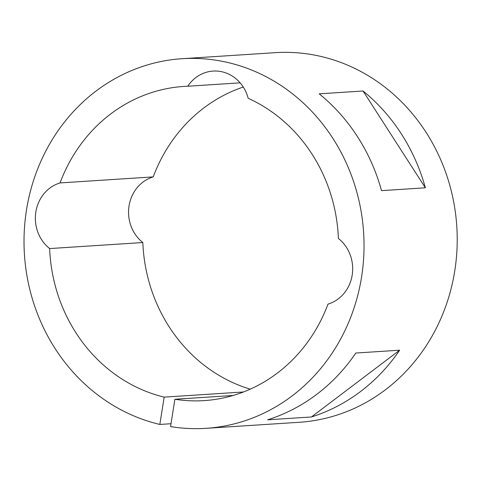 <?xml version="1.0" encoding="UTF-8"?>
<svg xmlns="http://www.w3.org/2000/svg" width="481" height="481" viewBox="0 0 481 481"><rect width="100%" height="100%" fill="white"/><g stroke="black" fill="none" stroke-linecap="round" stroke-linejoin="round"><path stroke-width="0.72" d="M243.452 391.979L164.165 397.12A157.419 144.456 86.3 0 1 49.645 248.569A37.037 33.989 86.3 0 1 35.859 211.959A37.037 33.989 86.3 0 1 60.041 182.93L153.223 176.888A157.419 144.456 86.3 0 1 243.272 87.043M250.246 389.159A157.419 144.456 86.3 0 1 142.827 242.532A37.037 33.989 86.3 0 1 129.04 205.922A37.037 33.989 86.3 0 1 153.223 176.888M363.053 90.999L319.222 93.837A185.197 169.943 86.3 0 1 381.529 190.644L425.354 187.806L363.053 90.999A185.197 169.943 86.3 0 1 425.354 187.806M60.041 182.93A157.419 144.456 86.3 0 1 183.844 86.43A157.419 144.456 86.3 0 1 187.776 86.237A37.037 33.989 86.3 0 1 213.083 71.08A37.037 33.989 86.3 0 1 248.178 98.286A157.419 144.456 86.3 0 1 338.396 238.468A37.037 33.989 86.3 0 1 352.188 275.078A37.037 33.989 86.3 0 1 328 304.112A157.419 144.456 86.3 0 1 204.203 400.607A157.419 144.456 86.3 0 1 174.886 399.26L170.557 426.587A185.197 169.943 -93.7 0 0 206 428.33L299.182 422.288A185.197 169.943 -93.7 0 0 454.755 270.911A185.197 169.943 -93.7 0 0 275.228 52.669L182.046 58.712A185.197 169.943 -93.7 0 0 26.473 210.089A185.197 169.943 -93.7 0 0 159.836 424.446L164.165 397.12M206 428.33A185.197 169.943 -93.7 0 0 361.574 276.948A185.197 169.943 -93.7 0 0 182.046 58.712M399.639 350.198L355.808 353.036A185.197 169.943 86.3 0 1 267.592 419.817L311.423 416.973L399.639 350.198A185.197 169.943 86.3 0 1 311.423 416.973M171.014 423.725L159.836 424.446M187.776 86.237L240.133 82.84M49.645 248.569L142.827 242.532M233.099 395.484L174.886 399.26"/></g></svg>
